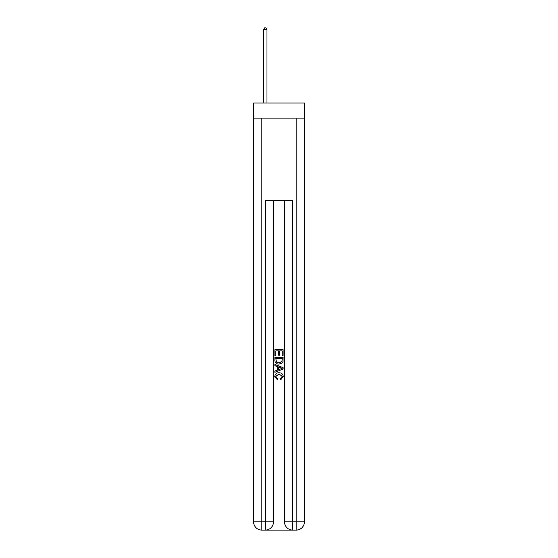 <?xml version="1.0" encoding="UTF-8"?>
<svg xmlns="http://www.w3.org/2000/svg" width="558" height="558" viewBox="0 0 558 558"><rect width="100%" height="100%" fill="white"/><g stroke="black" fill="none" stroke-linecap="round" stroke-linejoin="round"><path stroke-width="0.84" d="M304.403 118.122L304.403 103.014L253.597 103.014L253.597 118.122L304.403 118.122L304.403 521.863L296.165 521.863L296.165 118.122M265.887 530.1L292.113 530.1M292.734 530.1L292.734 521.863L284.496 521.863A8.237 8.237 0 0 0 292.734 530.1L296.165 530.1L296.165 521.863L292.734 521.863L292.734 200.517L265.266 200.517L265.266 521.863L253.597 521.863L253.597 118.122M273.504 200.517L273.504 521.863A8.237 8.237 0 0 1 265.266 530.1L261.835 530.1A8.237 8.237 0 0 1 253.597 521.863M284.496 521.863L284.496 200.517M296.165 530.1A8.237 8.237 0 0 0 304.403 521.863M274.878 355.746L274.878 349.726L283.122 349.726L283.122 355.537L282.167 355.537L282.167 350.891L279.635 350.891L279.635 355.223L278.686 355.223L278.686 350.891L275.833 350.891L275.833 355.746L274.878 355.746M274.878 360.287L274.878 357.336L283.122 357.336L283.004 361.605L282.411 362.805L279.042 364.095C276.412 364.102 275.024 362.833 274.878 360.287M275.833 358.494L276.412 362.142L279.063 362.93L281.999 361.528L282.167 358.494L275.833 358.494M274.878 365.678L274.878 364.444L283.122 367.715L283.122 369.026L274.878 372.298L274.878 371.063L277.417 370.128L277.417 366.613L274.878 365.678M280.646 367.813L278.365 366.969L278.365 369.78L282.167 368.371L280.646 367.813M275.729 376.469L277.786 378.777L277.514 379.942L274.773 376.573C274.996 374.048 276.426 372.772 279.063 372.758C281.595 372.814 282.983 374.076 283.227 376.552L280.827 379.726L280.583 378.568L282.271 376.497L279.063 373.916L275.729 376.469M266.982 103.014L266.982 29.686L263.55 29.686L263.55 103.014M263.55 29.686L264.583 27.9L265.957 27.9L266.982 29.686M261.835 118.122L261.835 530.1M273.504 521.863L265.266 521.863L265.266 530.1"/></g></svg>

